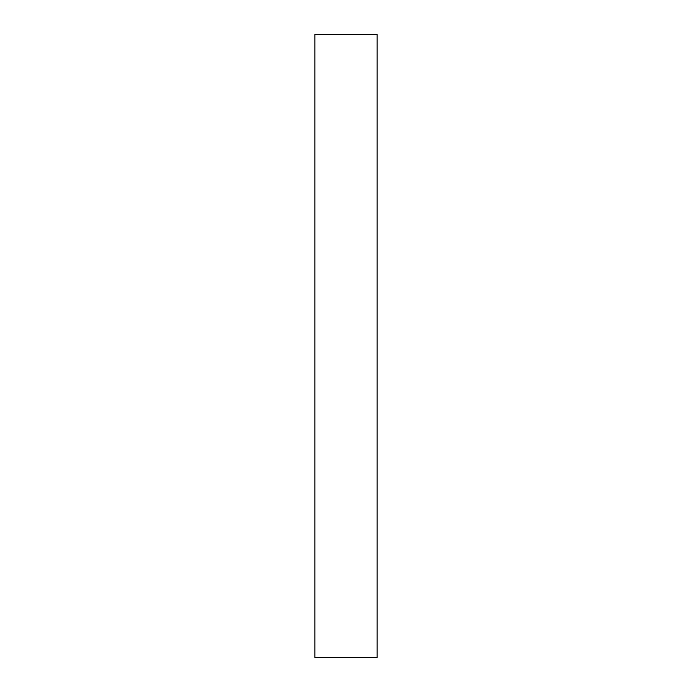 <?xml version="1.0" encoding="UTF-8"?>
<svg xmlns="http://www.w3.org/2000/svg" width="692" height="692" viewBox="0 0 692 692"><rect width="100%" height="100%" fill="white"/><g stroke="black" fill="none" stroke-linecap="round" stroke-linejoin="round"><path stroke-width="1.04" d="M377.14 34.6L314.86 34.6L314.86 657.4L377.14 657.4L377.14 34.6"/></g></svg>
